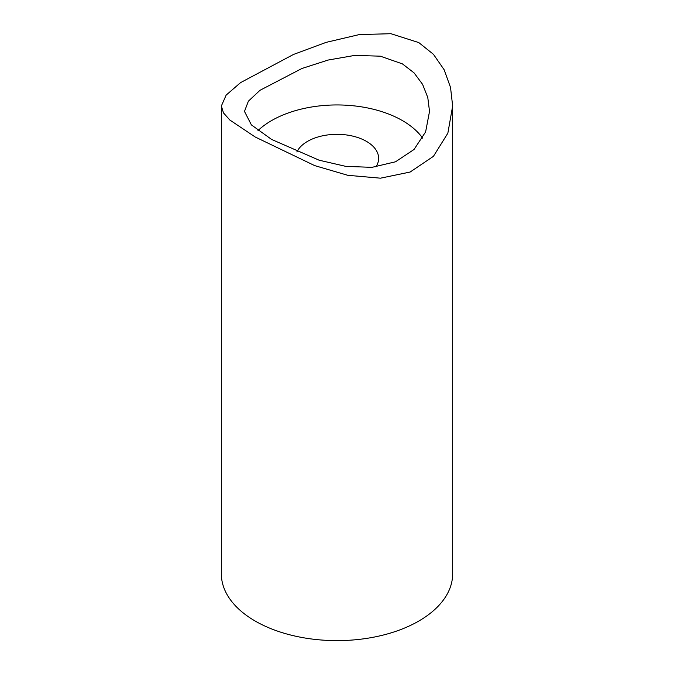 <?xml version="1.0" encoding="UTF-8"?>
<svg xmlns="http://www.w3.org/2000/svg" width="674" height="674" viewBox="0 0 674 674"><rect width="100%" height="100%" fill="white"/><g stroke="black" fill="none" stroke-linecap="round" stroke-linejoin="round"><path stroke-width="1.01" d="M221.35 106.003L221.35 573.852A115.65 66.768 0 0 0 255.219 621.066A115.65 66.768 0 0 0 381.257 635.54A115.65 66.768 0 0 0 452.65 573.852L452.65 106.003L447.856 133.174L433.416 156.36L410.129 172.038L380.473 178.18L347.792 175.307L314.657 165.593L255.219 137.007L229.868 120.048L223.473 112.895L221.35 106.003L226.152 95.11L240.584 82.607L293.502 54.451L326.182 42.352L359.301 34.576L390.895 33.7L418.781 42.58L433.458 54.324L444.141 69.759L450.535 87.443L452.65 106.003M375.898 166.933A41.636 24.037 0 0 0 378.636 158.365A41.636 24.037 0 0 0 366.437 141.363A41.636 24.037 0 0 0 296.863 151.97M402.42 63.887L380.338 56.186L354.844 55.386L328.095 60.053L301.935 68.478L259.979 90.308L248.377 101.184L244.477 111.421L251.385 124.884L271.58 139.425L319.122 160.201L345.846 166.377L371.989 167.346L395.512 161.794L414.013 149.502L425.614 131.893L429.523 111.421L427.788 97.528L422.606 84.376L414.063 72.876L402.42 63.887M422.632 138.136A92.523 53.415 0 0 0 402.42 120.587A92.523 53.415 0 0 0 257.99 130.571"/></g></svg>
